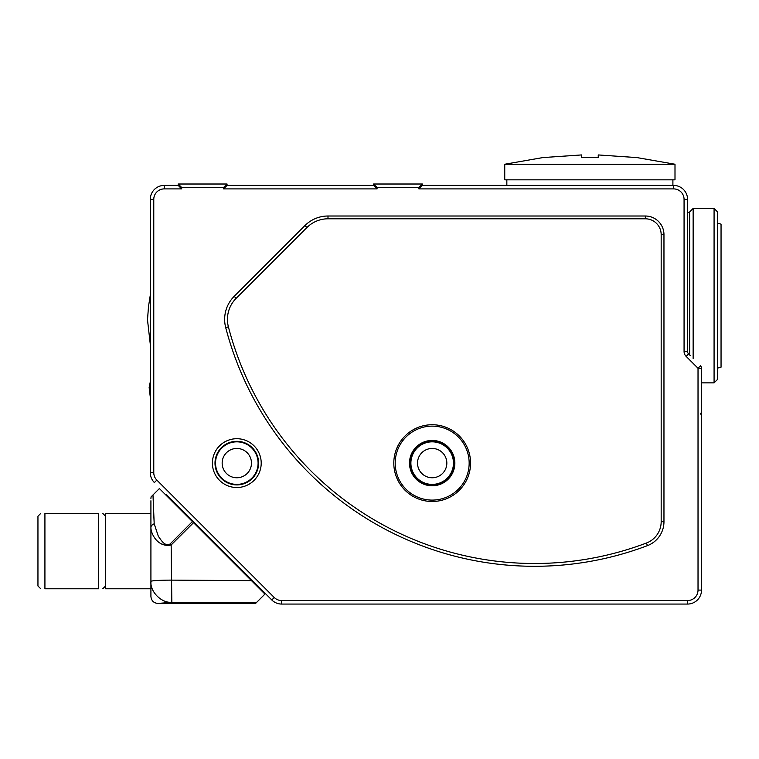 <?xml version="1.0" encoding="UTF-8"?>
<svg xmlns="http://www.w3.org/2000/svg" width="759" height="759" viewBox="0 0 759 759"><rect width="100%" height="100%" fill="white"/><g stroke="black" fill="none" stroke-linecap="round" stroke-linejoin="round"><path stroke-width="1.14" d="M714.077 208.431L717.559 211.922L717.559 379.386L714.077 382.868L714.077 208.431L693.138 208.431L693.138 358.447M717.559 223.203L721.05 224.133L721.05 367.176L717.559 368.106M689.656 354.956L689.656 211.922L693.138 208.431M40.739 588.775L37.95 585.986L37.95 516.215L40.739 513.416M44.923 513.416L44.923 588.775L98.585 588.775C104.068 588.775 104.068 588.775 98.585 588.775L98.585 513.416C104.068 513.416 104.068 513.416 98.585 513.416L44.923 513.416C39.44 513.416 39.44 513.416 44.923 513.416C39.44 513.416 39.44 513.416 44.923 513.416M259.464 588.623L259.957 588.13L271.798 599.971L166.212 494.384L165.718 494.877M454.157 463.113A21.983 21.983 0 0 1 432.184 485.096A21.983 21.983 0 0 1 410.202 463.113A21.983 21.983 0 0 1 432.184 441.131A21.983 21.983 0 0 1 454.157 463.113M222.159 463.113A14.649 14.649 0 0 0 236.808 477.762A14.649 14.649 0 0 0 251.466 463.113A14.649 14.649 0 0 0 236.808 448.455A14.649 14.649 0 0 0 222.159 463.113M417.526 463.113A14.649 14.649 0 0 0 432.184 477.762A14.649 14.649 0 0 0 446.833 463.113A14.649 14.649 0 0 0 432.184 448.455A14.649 14.649 0 0 0 417.526 463.113M470.561 463.113A38.377 38.377 0 0 0 432.184 424.736A38.377 38.377 0 0 0 393.807 463.113A38.377 38.377 0 0 0 432.184 501.49A38.377 38.377 0 0 0 470.561 463.113M674.998 164.238L504.744 164.238L504.744 179.826L674.998 179.826L674.998 164.238L636.924 157.587M636.972 157.587L598.244 154.94L598.244 157.587L581.498 157.587L581.498 154.94L542.77 157.587M164.248 188.896L164.248 185.405L178.194 185.405L178.194 184.01L178.194 185.405L181.686 188.896L164.248 188.896A10.465 10.465 0 0 0 153.773 199.361L153.773 472.686A10.465 10.465 0 0 0 156.838 480.086L274.265 597.504L156.838 480.086L154.371 482.553A13.956 13.956 0 0 1 150.291 472.686L150.291 199.361A13.956 13.956 0 0 1 164.248 185.405A13.956 13.956 0 0 0 150.291 199.361L153.773 199.361M227.045 184.01L223.554 187.501L181.686 187.501L178.194 184.01L227.045 184.01L227.045 185.405L373.57 185.405L373.57 184.01L422.412 184.01L422.412 185.405L673.603 185.405A13.956 13.956 0 0 1 687.559 199.361L687.559 351.426A3.491 3.491 0 0 0 688.584 353.893L690.197 355.506M701.515 368.267L698.024 368.267L700.491 365.8A3.491 3.491 0 0 1 701.515 368.267L701.515 590.104A13.956 13.956 0 0 1 687.559 604.06L281.665 604.06A13.956 13.956 0 0 1 271.798 599.971A13.956 13.956 0 0 0 281.665 604.06L281.665 600.568L687.559 600.568A10.465 10.465 0 0 0 698.024 590.104L698.024 368.267L686.117 356.36A6.973 6.973 0 0 1 684.068 351.426A6.973 6.973 0 0 0 686.117 356.36L688.584 353.893M192.406 521.566L170.12 543.956C164.608 547.03 160.756 539.345 158.365 536.385L154.2 523.795L152.976 494.953L151.088 496.851L159.39 488.549L193.536 522.695L171.155 544.981L171.553 580.123L171.155 544.981C157.891 547.818 150.813 533.852 150.918 527.496L150.918 596.451L150.918 588.775L105.558 588.775L105.558 513.416L150.918 513.416L150.918 509.564M236.163 298.306A29.772 29.772 0 0 0 228.402 326.854A316.285 316.285 0 0 0 646.44 543.027A22.798 22.798 0 0 0 661.174 521.708L661.174 234.626A15.816 15.816 0 0 0 645.349 218.801L327.992 218.801A29.772 29.772 0 0 0 306.94 227.529L236.163 298.306L234.189 296.333L304.966 225.556A32.561 32.561 0 0 1 327.992 216.011L645.349 216.011A18.614 18.614 0 0 1 663.964 234.626L663.964 521.708A25.588 25.588 0 0 1 647.436 545.636A319.074 319.074 0 0 1 225.698 327.556A32.561 32.561 0 0 1 234.189 296.333M193.536 522.695L264.919 594.088L255.584 603.433L157.891 603.433L171.847 602.333L256.694 602.323M153.565 510.731L154.2 523.795A6.973 4.364 180 0 0 150.918 527.496L150.918 500.769M150.918 500.779L150.918 503.767M150.918 504.744L150.918 505.826M150.918 506.974L150.918 508.236M171.553 580.123L171.847 602.333C161.496 603.263 149.978 591.754 150.918 581.403A20.929 1.271 0 0 1 171.553 580.123L251.476 580.635M161.838 544.156L171.155 544.981L170.12 543.956M151.088 496.851L150.918 498.416M150.918 596.451C151.335 600.692 153.66 603.016 157.891 603.433M44.923 588.775C39.44 588.775 39.44 588.775 44.923 588.775C39.44 588.775 39.44 588.775 44.923 588.775M227.045 185.405L223.554 188.896L223.554 187.501M373.57 185.405L377.062 188.896L223.554 188.896M373.57 184.01L377.062 187.501L377.062 188.896M422.412 184.01L418.921 187.501L377.062 187.501M422.412 185.405L418.921 188.896L418.921 187.501M261.21 463.113A24.402 24.402 0 0 1 236.808 487.515A24.402 24.402 0 0 1 212.406 463.113A24.402 24.402 0 0 1 236.808 438.711A24.402 24.402 0 0 1 261.21 463.113M215.006 463.113A21.802 21.802 0 0 0 236.808 484.916A21.802 21.802 0 0 0 258.61 463.113A21.802 21.802 0 0 0 236.808 441.311A21.802 21.802 0 0 0 215.006 463.113M258.088 463.113A21.28 21.28 0 0 0 236.808 441.833A21.28 21.28 0 0 0 215.528 463.113A21.28 21.28 0 0 0 236.808 484.394A21.28 21.28 0 0 0 258.088 463.113M454.859 463.113A22.675 22.675 0 0 1 432.184 485.788A22.675 22.675 0 0 1 409.499 463.113A22.675 22.675 0 0 1 432.184 440.438A22.675 22.675 0 0 1 454.859 463.113M453.465 463.113A21.28 21.28 0 0 0 432.184 441.833A21.28 21.28 0 0 0 410.894 463.113A21.28 21.28 0 0 0 432.184 484.394A21.28 21.28 0 0 0 453.465 463.113M469.157 463.113A36.982 36.982 0 0 0 432.184 426.131A36.982 36.982 0 0 0 395.202 463.113A36.982 36.982 0 0 0 432.184 500.096A36.982 36.982 0 0 0 469.157 463.113M181.686 187.501L181.686 188.896M271.798 599.971L274.265 597.504A10.465 10.465 0 0 0 281.665 600.568M687.559 351.426L684.068 351.426L684.068 199.361A10.465 10.465 0 0 0 673.603 188.896L418.921 188.896M154.371 482.553A13.956 13.956 0 0 1 150.291 472.686L153.773 472.686M673.603 188.896L673.603 185.405A13.956 13.956 0 0 1 687.559 199.361L684.068 199.361M698.024 590.104L701.515 590.104A13.956 13.956 0 0 1 687.559 604.06L687.559 600.568M645.349 216.011L645.349 218.801M327.992 218.801L327.992 216.011M306.94 227.529L304.966 225.556M663.964 234.626L661.174 234.626M663.964 521.708L661.174 521.708M228.402 326.854L225.698 327.556M647.436 545.636L646.44 543.027M150.291 381.834L149.143 387.432L150.291 397.156L149.143 387.432L150.291 381.834M672.901 179.826L672.901 185.405M689.656 212.615L687.559 212.615M105.558 516.215L102.769 513.416M542.818 157.587L504.744 164.238M105.558 585.986L102.769 588.775M714.077 382.868L701.515 382.868M150.291 295.118L148.498 306.57L147.502 319.871L150.291 344.33M506.841 179.826L506.841 185.405M700.491 413.247L701.515 415.714"/></g></svg>

